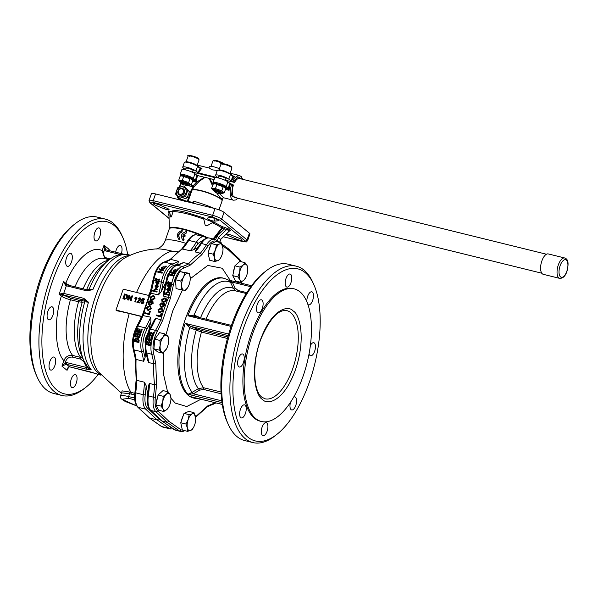 <?xml version="1.0" encoding="UTF-8"?>
<svg xmlns="http://www.w3.org/2000/svg" width="598" height="598" viewBox="0 0 598 598"><rect width="100%" height="100%" fill="white"/><g stroke="black" fill="none" stroke-linecap="round" stroke-linejoin="round"><path stroke-width="0.9" d="M153.006 279.954L154.531 274.176C156.87 267.538 160.032 263.524 164.002 262.126A1.45 1.271 75.9 0 1 164.555 262.133A18.164 8.051 103.9 0 0 155.36 274.205A18.164 8.051 103.9 0 0 153.768 280.26L153.006 279.954L150.091 292.953L142.317 315.281L136.912 326.194A1.45 0.688 29.2 0 1 137.832 326.03A18.164 8.051 103.9 0 0 135.44 331.419A18.164 8.051 103.9 0 0 134.004 349.86A1.45 1.039 163.5 0 1 133.264 349.239C131.934 344.059 132.382 338.102 134.61 331.382L136.912 326.194M142.421 315.46L150.733 317.179L150.905 321.552A89.005 39.431 103.9 0 0 148.715 330.948M144.836 334.043C142.698 340.815 142.257 346.466 143.513 351.011A1.45 1.039 163.5 0 1 141.591 351.729A18.164 8.051 -76.1 0 1 143.027 333.288A18.164 8.051 -76.1 0 1 145.419 327.898A1.45 0.688 29.2 0 1 147.033 329.087L144.836 334.043M177.636 252.064L171.903 251.115A33.054 6.13 -160.8 0 0 156.399 248.903C145.86 249.605 135.866 252.326 126.425 257.065L126.425 257.065A63.126 27.964 103.9 0 0 98.498 297.52A63.126 27.964 103.9 0 0 98.169 371.657L121.461 393.155M219.735 242.429L220.811 239.327L229.101 231.262L226.934 229.251L228.264 228.847L224.265 227.247L224.332 229.034L222.157 228.496L222.359 228.032L221.559 227.711A30.169 5.591 -160.8 0 0 212.26 222.725L206.788 225.894A28.398 5.262 -160.8 0 0 205.166 225.214L203.813 219.197A30.169 5.591 -160.8 0 0 186.322 213.665A30.169 5.591 -160.8 0 0 173.076 211.617L172.874 210.219C176.014 210.272 180.432 210.982 186.128 212.365L203.313 217.724A8.716 1.615 -160.8 0 0 214.151 222.269L222.658 226.851L213 239.036M225.409 180.207L234.588 182.465L230.664 180.701L228.795 179.168A7.266 1.346 -160.8 0 0 219.772 175.393A7.266 1.346 -160.8 0 0 215.609 175.214A7.266 1.346 -160.8 0 0 216.147 176.044L217.657 177.651L198.686 172.972L195.905 171.058A7.266 1.346 -160.8 0 0 188.422 167.702A7.266 1.346 -160.8 0 0 182.719 167.104A7.266 1.346 -160.8 0 0 183.257 167.933L185.126 169.473L183.511 169.227A12.715 5.636 -76.1 0 1 183.892 168.457M235.149 197.594A9.807 4.343 -76.1 0 1 234.782 197.542A9.807 4.343 -76.1 0 1 233.96 197.123A9.807 4.343 -76.1 0 1 233.489 185.029L230.507 183.676A12.715 5.636 103.9 0 0 229.071 190.276L228.391 188.422L227.591 188.931L229.071 190.276L225.461 189.387M252.446 334.379A68.299 30.259 103.9 0 0 261.461 421.493A68.299 30.259 103.9 0 0 303.171 375.97A68.299 30.259 103.9 0 0 294.164 288.864A68.299 30.259 103.9 0 0 252.446 334.379M294.164 288.864L292.9 288.55A68.299 30.259 103.9 0 0 251.182 334.073A68.299 30.259 103.9 0 0 260.19 421.179L261.461 421.493M310.355 345.554A6.72 2.975 -76.1 0 1 313.763 342.706A6.72 2.975 -76.1 0 1 314.653 351.28A6.72 2.975 -76.1 0 1 310.549 355.758A6.72 2.975 -76.1 0 1 309.061 353.762M306.916 301.96A6.72 2.975 -76.1 0 1 307.671 296.294A6.72 2.975 -76.1 0 1 311.775 291.817A6.72 2.975 -76.1 0 1 312.664 300.39A6.72 2.975 -76.1 0 1 308.561 304.868A6.72 2.975 -76.1 0 1 307.873 304.472M285.986 278.519A6.72 2.975 -76.1 0 1 290.09 274.041A6.72 2.975 -76.1 0 1 290.979 282.615A6.72 2.975 -76.1 0 1 286.876 287.092A6.72 2.975 -76.1 0 1 285.986 278.519M257.312 304.262A6.72 2.975 -76.1 0 1 261.416 299.785A6.72 2.975 -76.1 0 1 262.305 308.359A6.72 2.975 -76.1 0 1 258.194 312.836A6.72 2.975 -76.1 0 1 257.312 304.262M238.438 358.449A6.72 2.975 -76.1 0 1 242.549 353.971A6.72 2.975 -76.1 0 1 243.431 362.545A6.72 2.975 -76.1 0 1 239.327 367.023A6.72 2.975 -76.1 0 1 238.438 358.449M240.433 409.338A6.72 2.975 -76.1 0 1 244.537 404.861A6.72 2.975 -76.1 0 1 245.419 413.435A6.72 2.975 -76.1 0 1 241.315 417.912A6.72 2.975 -76.1 0 1 240.433 409.338M262.111 427.122A6.72 2.975 -76.1 0 1 266.222 422.644A6.72 2.975 -76.1 0 1 267.104 431.21A6.72 2.975 -76.1 0 1 263 435.688A6.72 2.975 -76.1 0 1 262.111 427.122M293.7 397.102A6.72 2.975 -76.1 0 1 294.896 396.893A6.72 2.975 -76.1 0 1 295.778 405.466A6.72 2.975 -76.1 0 1 291.675 409.944A6.72 2.975 -76.1 0 1 290.493 402.319M243.625 327.876A88.646 39.274 103.9 0 0 236.913 418.809A88.646 39.274 103.9 0 0 276.934 434.335A88.646 39.274 103.9 0 0 309.465 381.853A88.646 39.274 103.9 0 0 313.838 284.685A88.646 39.274 103.9 0 0 243.625 327.876M313.838 284.685L312.859 282.495A90.821 40.238 103.9 0 0 296.391 266.215A90.821 40.238 103.9 0 0 240.919 326.74A90.821 40.238 103.9 0 0 252.902 442.58A90.821 40.238 103.9 0 0 275.05 435.822L276.934 434.335M296.391 266.215L288.169 264.189A90.821 40.238 103.9 0 0 266.028 270.946A90.821 40.238 103.9 0 0 232.697 324.714A90.821 40.238 103.9 0 0 228.219 424.274A90.821 40.238 103.9 0 0 244.679 440.554L252.902 442.58M228.219 424.274L227.233 422.076A88.646 39.274 -76.1 0 1 231.613 324.908A88.646 39.274 -76.1 0 1 264.137 272.434L266.028 270.946M208.859 256.647A7.991 3.543 -76.1 0 1 208.545 255.226M208.754 250.846A7.991 3.543 -76.1 0 1 210.414 246.077M175.894 285.358A7.991 3.543 -76.1 0 1 175.76 281.837M176.597 277.928A7.991 3.543 -76.1 0 1 176.657 277.756A7.991 3.543 -76.1 0 1 178.428 274.258M154.149 346.003A7.991 3.543 -76.1 0 1 154.62 341.279M156.422 402.447A7.991 3.543 -76.1 0 1 157.566 397.296M181.575 426.471A7.991 3.543 -76.1 0 1 181.261 425.058M181.471 420.678A7.991 3.543 -76.1 0 1 183.13 415.909M233.272 273.256A7.991 3.543 -76.1 0 1 234.409 268.106M220.849 257.499L219.653 259.487L217.896 260.661A8.716 3.865 -76.1 0 1 215.9 260.422A8.716 3.865 -76.1 0 1 214.66 258.007A8.716 3.865 -76.1 0 1 215.482 249.672A8.716 3.865 -76.1 0 1 219.541 243.991A8.716 3.865 -76.1 0 1 222.777 246.645A8.716 3.865 -76.1 0 1 223.009 248.738A8.716 3.865 -76.1 0 1 221.963 254.98A8.716 3.865 -76.1 0 1 220.849 257.499A8.716 3.865 -76.1 0 1 217.896 260.661L214.787 261.505L214.66 258.007L213.18 254.18L215.482 249.672L216.431 244.836L219.541 243.991L221.297 242.818L223.009 248.738M190.231 277.906A8.716 3.865 -76.1 0 1 190.239 278.167A8.716 3.865 -76.1 0 1 189.185 284.401A8.716 3.865 -76.1 0 1 188.348 286.412A8.716 3.865 -76.1 0 1 188.078 286.92A8.716 3.865 -76.1 0 1 184.064 290.254A8.716 3.865 -76.1 0 1 181.665 285.597A8.716 3.865 -76.1 0 1 183.549 277.091A8.716 3.865 -76.1 0 1 187.832 273.249A8.716 3.865 -76.1 0 1 190.231 277.906L189.379 273.353L184.924 272.808L183.549 277.091L180.82 281.038L181.665 285.597L181.157 289.813L185.612 290.359L188.348 286.412M168.599 341.936A8.716 3.865 -76.1 0 1 167.619 346.332A8.716 3.865 -76.1 0 1 166.513 348.851A8.716 3.865 -76.1 0 1 165.781 350.024A8.716 3.865 -76.1 0 1 161.565 351.774A8.716 3.865 -76.1 0 1 160.167 345.427A8.716 3.865 -76.1 0 1 162.985 337.332A8.716 3.865 -76.1 0 1 167.201 335.59A8.716 3.865 -76.1 0 1 168.673 340.09A8.716 3.865 -76.1 0 1 168.599 341.936M168.748 407.051L166.954 409.436A8.716 3.865 -76.1 0 1 163.837 409.929A8.716 3.865 -76.1 0 1 163.097 408.965A8.716 3.865 -76.1 0 1 162.798 401.37A8.716 3.865 -76.1 0 1 166.356 394.239A8.716 3.865 -76.1 0 1 170.213 394.71A8.716 3.865 -76.1 0 1 170.946 398.253A8.716 3.865 -76.1 0 1 170.512 402.305A8.716 3.865 -76.1 0 1 168.786 407.006A8.716 3.865 -76.1 0 1 166.954 409.436L163.8 411.491L163.097 408.965L161.034 406.109L162.798 401.37L163.209 396.295L166.356 394.239L168.15 391.854L170.213 394.71L170.946 398.253M193.565 427.323L192.369 429.319L190.62 430.493A8.716 3.865 -76.1 0 1 188.617 430.246A8.716 3.865 -76.1 0 1 187.376 427.839A8.716 3.865 -76.1 0 1 188.198 419.504A8.716 3.865 -76.1 0 1 192.257 413.823A8.716 3.865 -76.1 0 1 195.494 416.477A8.716 3.865 -76.1 0 1 195.725 418.57A8.716 3.865 -76.1 0 1 194.679 424.812A8.716 3.865 -76.1 0 1 193.565 427.323A8.716 3.865 -76.1 0 1 190.62 430.493L187.503 431.33L187.376 427.839L185.896 424.004L188.198 419.504L189.147 414.661L192.257 413.823L194.014 412.65L195.725 418.57M145.284 343.611A5.816 2.579 -76.1 0 1 145.777 337.855A5.816 2.579 -76.1 0 1 146.914 335.53M166.707 278.735A5.816 2.579 -76.1 0 1 167.343 275.925A5.816 2.579 -76.1 0 1 169.077 272.852M173.076 211.617L171.357 216.88A28.398 5.262 -160.8 0 0 170.707 216.999L169.675 212.223L168.539 211.019A8.716 1.615 -160.8 0 0 173.091 211.535M167.006 208.239A3.999 0.74 19.2 0 1 169.07 209.681A3.999 0.74 19.2 0 1 166.782 209.577A3.999 0.74 19.2 0 1 164.196 208.747L156.713 205.764A4.724 0.875 19.2 0 1 153.499 203.746A4.724 0.875 19.2 0 1 159.935 205.129L167.006 208.239M235.739 238.804L228.668 235.694A3.999 0.74 19.2 0 1 226.597 234.252A3.999 0.74 19.2 0 1 231.471 235.186L238.961 238.168A4.724 0.875 19.2 0 1 242.175 240.187A4.724 0.875 19.2 0 1 239.462 240.075A4.724 0.875 19.2 0 1 235.739 238.804L236.33 237.122M217.874 220.834L214.286 221.096A3.999 0.74 19.2 0 1 212.395 220.826A3.999 0.74 19.2 0 1 207.14 218.3A3.999 0.74 19.2 0 1 207.297 218.173L209.569 217.388A4.724 0.875 19.2 0 1 214.637 218.427A4.724 0.875 19.2 0 1 218.322 220.632A4.724 0.875 19.2 0 1 217.874 220.834L218.091 220.199M212.26 222.725L214.151 222.269A8.716 1.615 -160.8 0 0 214.189 222.277M69.495 366.761L67.514 368.532L67.058 370.326L61.93 366.126L65.219 362.612L65.877 364.414A3.633 3.184 129.3 0 1 66.528 364.332L69.495 366.761A3.633 3.184 -50.7 0 0 68.845 366.843L69.174 366.791M86.62 290.785L87.54 289.94L92.847 289.701A61.758 27.359 103.9 0 1 128.249 254.688C121.648 253.231 115.145 255.032 108.731 260.085L104.231 263.628A54.44 24.122 103.9 0 0 86.605 289.694L89.184 289.208L92.847 289.701L86.62 290.785L87.435 289.925M66.333 285.881L67.126 284.887L66.086 284.558L65.668 285.665A3.633 0.673 -160.8 0 0 66.333 285.881L63.754 293.297A3.633 0.673 19.2 0 1 63.089 293.08L59.12 294.336L63.582 281.523L65.361 284.14M63.089 293.08L62.566 294.694L63.694 295.053L63.754 293.297M83.81 298.342L88.489 302.214L84.796 301.803L82.225 302.274A54.44 24.122 103.9 0 0 81.567 355.533L83.907 360.758A59.636 26.417 103.9 0 1 84.796 301.803L83.81 298.342L63.732 293.394M83.967 298.387L84.012 300.061L88.489 302.214A61.758 27.359 103.9 0 0 91.12 369.571L86.583 369.25L86.546 367.493L91.12 369.571L88.085 367.665L83.907 360.758M66.528 364.332L66.333 362.508L65.219 362.612L65.66 361.334L63.859 360.587C54.926 351.445 53.708 320.162 61.34 296.152C63.373 297.483 66.4 298.686 70.437 299.762A52.318 23.18 103.9 0 0 72.612 355.429C68.613 354.883 65.69 356.602 63.859 360.587L61.93 366.126L65.877 364.414M115.646 252.199A6.72 2.975 -76.1 0 1 120.34 245.449A6.72 2.975 -76.1 0 1 120.908 245.733A6.72 2.975 -76.1 0 1 121.364 253.612M75.939 374.871A6.72 2.975 -76.1 0 1 76.469 382.496A6.72 2.975 -76.1 0 1 72.156 387.631A6.72 2.975 -76.1 0 1 71.596 387.347A6.72 2.975 -76.1 0 1 71.057 379.723A6.72 2.975 -76.1 0 1 75.37 374.58A6.72 2.975 -76.1 0 1 75.939 374.871M54.53 357.32A6.72 2.975 -76.1 0 1 55.068 364.944A6.72 2.975 -76.1 0 1 50.748 370.087A6.72 2.975 -76.1 0 1 50.187 369.796A6.72 2.975 -76.1 0 1 49.649 362.171A6.72 2.975 -76.1 0 1 53.97 357.036A6.72 2.975 -76.1 0 1 54.53 357.32M52.564 307.088A6.72 2.975 -76.1 0 1 53.102 314.712A6.72 2.975 -76.1 0 1 48.789 319.848A6.72 2.975 -76.1 0 1 48.221 319.564A6.72 2.975 -76.1 0 1 47.691 311.939A6.72 2.975 -76.1 0 1 52.004 306.796A6.72 2.975 -76.1 0 1 52.564 307.088M71.192 253.597A6.72 2.975 -76.1 0 1 71.73 261.221A6.72 2.975 -76.1 0 1 67.417 266.364A6.72 2.975 -76.1 0 1 66.849 266.073A6.72 2.975 -76.1 0 1 66.318 258.448A6.72 2.975 -76.1 0 1 70.631 253.313A6.72 2.975 -76.1 0 1 71.192 253.597M99.5 228.182A6.72 2.975 -76.1 0 1 100.038 235.806A6.72 2.975 -76.1 0 1 95.717 240.949A6.72 2.975 -76.1 0 1 95.157 240.658A6.72 2.975 -76.1 0 1 94.619 233.033A6.72 2.975 -76.1 0 1 98.939 227.898A6.72 2.975 -76.1 0 1 99.5 228.182M127.688 254.554A88.646 39.274 103.9 0 0 122.837 237.585A88.646 39.274 103.9 0 0 114.196 225.506A88.646 39.274 103.9 0 0 52.631 280.776A88.646 39.274 103.9 0 0 56.9 390.031A88.646 39.274 103.9 0 0 85.94 387.235A88.646 39.274 103.9 0 0 98.117 374.468M122.837 237.585L121.857 235.395A90.821 40.238 103.9 0 0 113 223.009A90.821 40.238 103.9 0 0 105.398 219.115A90.821 40.238 103.9 0 0 47.055 288.55A90.821 40.238 103.9 0 0 54.298 391.585A90.821 40.238 103.9 0 0 61.9 395.48A90.821 40.238 103.9 0 0 84.049 388.722L85.94 387.235M105.398 219.115L97.175 217.089A90.821 40.238 103.9 0 0 75.027 223.846A90.821 40.238 103.9 0 0 36.358 295.636A90.821 40.238 103.9 0 0 37.218 377.174A90.821 40.238 103.9 0 0 46.076 389.56A90.821 40.238 103.9 0 0 53.685 393.454L61.9 395.48M37.218 377.174L36.239 374.976A88.646 39.274 -76.1 0 1 35.402 295.397A88.646 39.274 -76.1 0 1 73.135 225.334L75.027 223.846M190.62 184.984L193.274 185.634L193.812 187.181L191.951 190.328L188.078 201.451M214.069 179.624L209.106 178.391A12.969 2.407 -160.8 0 0 205.077 177.397C200.061 180.521 196.308 183.788 193.812 187.181L193.109 186.868L191.367 189.76L192.078 190.067A15.959 2.96 -160.8 0 1 204.95 191.666A15.959 2.96 -160.8 0 1 220.954 198.895A15.959 2.96 -160.8 0 1 222.157 200.607L222.441 198.446L220.998 198.603L216.483 192.72M209.606 178.525L213.052 184.274M219.429 193.528L223.592 197.774L233.452 200.203A12.715 5.636 -76.1 0 1 232.39 199.657A12.715 5.636 -76.1 0 1 231.777 183.99M218.831 178.092A7.266 1.346 -160.8 0 0 214.667 177.912L213.023 182.637A7.266 1.346 19.2 0 1 217.186 182.809A7.266 1.346 19.2 0 1 226.208 186.583L227.853 181.859A7.266 1.346 -160.8 0 0 218.831 178.092M218.935 176.702A3.999 0.74 19.2 0 1 218.696 176.29A3.999 0.74 19.2 0 1 220.983 176.388A3.999 0.74 19.2 0 1 226.246 178.922A3.999 0.74 19.2 0 1 225.797 179.094M186.045 168.591A3.999 0.74 19.2 0 1 185.806 168.18A3.999 0.74 19.2 0 1 188.093 168.277A3.999 0.74 19.2 0 1 193.356 170.811A3.999 0.74 19.2 0 1 192.907 170.983M219.399 168.741A7.266 1.346 -160.8 0 0 213.591 166.752A7.266 1.346 -160.8 0 0 209.427 166.58L208.941 167.986M217.261 170.46L212.507 169.884L209.614 168.419M183.788 185.926L189.424 191.652L187.256 197.878L181.112 199.747L175.476 194.021L177.643 187.794L183.788 185.926L187.765 190.291L185.597 196.518L179.452 198.386M179.826 181.725L178.72 180.275L180.17 176.118L182.136 175.633A5.307 0.979 19.2 0 1 184.797 175.969A5.307 0.979 19.2 0 1 191.607 178.929L192.833 180.566L191.382 184.722L189.417 185.201A5.307 0.979 19.2 0 1 187.779 185.088M181.463 175.745L192.04 179.407M224.9 187.488L224.489 187.039A5.307 0.979 -160.8 0 0 217.679 184.079A5.307 0.979 -160.8 0 0 215.018 183.743L224.9 187.488L225.693 188.721L224.25 192.877L222.306 193.311A5.307 0.979 19.2 0 1 220.662 193.199M185.933 193.049A5.307 4.649 129.3 0 1 179.602 196.832A5.307 4.649 129.3 0 1 176.702 190.769A5.307 4.649 129.3 0 1 183.033 186.987A5.307 4.649 129.3 0 1 185.933 193.049M181.314 182.831A5.307 0.979 19.2 0 1 180.177 182.113A5.307 0.979 19.2 0 1 179.953 181.904A5.307 0.979 19.2 0 1 183.138 181.717A5.307 0.979 19.2 0 1 189.409 184.386A5.307 0.979 19.2 0 1 189.417 185.201M178.72 180.275L182.315 180.394L188.647 182.614L189.947 184.221L191.382 184.722M214.196 190.941A5.307 0.979 19.2 0 1 212.836 190.014A5.307 0.979 19.2 0 1 215.706 189.745A5.307 0.979 19.2 0 1 221.215 191.809A5.307 0.979 19.2 0 1 222.306 193.311M212.836 190.014L211.632 188.34L215.452 188.564L221.753 190.829L224.25 192.877M178.922 194.642A3.633 3.184 -50.7 0 0 179.011 194.716A3.633 3.184 -50.7 0 0 180.148 195.277A3.633 3.184 -50.7 0 0 184.184 193.333A3.633 3.184 -50.7 0 0 183.623 189.103A3.633 3.184 -50.7 0 0 183.526 189.028M182.308 188.385A3.633 3.184 129.3 0 1 183.437 188.946A3.633 3.184 129.3 0 1 184.005 193.184A3.633 3.184 129.3 0 1 179.961 195.127A3.633 3.184 129.3 0 1 178.832 194.567A3.633 3.184 129.3 0 1 178.264 190.328A3.633 3.184 129.3 0 1 182.308 188.385M181.844 188.804A2.968 2.601 129.3 0 1 179.931 194.305A2.968 2.601 129.3 0 1 181.844 188.804M181.635 183.474L181.224 182.659A3.633 0.673 19.2 0 1 181.201 182.517L181.358 182.054A3.633 0.673 19.2 0 1 184.214 182.353A3.633 0.673 19.2 0 1 187.951 184.027A3.633 0.673 19.2 0 1 188.221 184.446L188.064 184.902A3.633 0.673 19.2 0 1 187.959 184.999L187.129 185.387A2.968 0.546 19.2 0 1 185.515 185.231A2.968 0.546 19.2 0 1 181.635 183.474A2.968 0.546 19.2 0 1 183.317 183.429A2.968 0.546 19.2 0 1 186.247 184.505A2.968 0.546 19.2 0 1 187.129 185.387M181.201 182.517A3.633 0.673 19.2 0 1 183.28 182.607A3.633 0.673 19.2 0 1 187.794 184.49A3.633 0.673 19.2 0 1 188.064 184.902M214.518 191.577L214.106 190.769A3.633 0.673 19.2 0 1 214.084 190.627L214.248 190.164A3.633 0.673 19.2 0 1 217.096 190.463A3.633 0.673 19.2 0 1 220.841 192.137A3.633 0.673 19.2 0 1 221.111 192.556L220.946 193.012A3.633 0.673 19.2 0 1 220.849 193.109L220.019 193.498A2.968 0.546 19.2 0 1 218.405 193.341A2.968 0.546 19.2 0 1 214.518 191.577A2.968 0.546 19.2 0 1 216.199 191.539A2.968 0.546 19.2 0 1 219.13 192.616A2.968 0.546 19.2 0 1 220.019 193.498M214.084 190.627A3.633 0.673 19.2 0 1 216.17 190.71A3.633 0.673 19.2 0 1 220.684 192.601A3.633 0.673 19.2 0 1 220.946 193.012M221.753 190.829L223.204 186.681M214.293 183.863L213.082 184.184L211.632 188.34M216.895 184.408L215.452 188.564M183.765 176.238L182.315 180.394M190.097 178.466L188.647 182.614M189.424 191.652L187.765 190.291M187.256 197.878L185.597 196.518M213.957 184.296C209.053 181.433 224.482 185.238 225.341 187.099L227.464 188.841L228.391 188.422M197.781 172.59L200.278 168.576L199.881 167.746L200.278 168.576L200.689 168.576L200.412 168.075L200.689 168.576L202.004 168.27L200.412 168.075M200.278 168.576L197.549 166.334A0.725 0.635 -50.7 0 0 197.377 165.616L200.562 168.135M233.302 176.186L233.579 176.687L234.894 176.38L233.302 176.186L233.579 176.687L233.168 176.687L232.772 175.857L233.168 176.687L230.664 180.701M228.795 179.168L230.439 174.444A0.725 0.635 -50.7 0 0 230.267 173.726L233.437 176.246M192.698 180.327L194.701 180.82L195.501 180.312L196.72 175.192L197.624 175.565A12.715 5.636 103.9 0 0 196.181 182.166L195.501 180.312M194.582 180.731L195.449 180.215L193.326 178.473L194.963 173.749A7.266 1.346 -160.8 0 0 187.48 170.4A7.266 1.346 -160.8 0 0 181.777 169.802L180.14 174.526A7.266 1.346 19.2 0 1 185.836 175.124A7.266 1.346 19.2 0 1 193.326 178.473A0.725 0.635 -50.7 0 1 192.459 178.989L196.181 182.166L192.586 181.276M227.853 181.859L230.507 183.676M212.537 185.739L209.106 178.391M205.077 177.397L197.624 175.565M187.114 185.387L193.109 186.868A1.45 0.643 -76.1 0 0 193.274 185.634C195.785 182.682 199.568 179.901 204.613 177.292M187.286 201.309L188.049 201.444M196.72 175.192L194.963 173.749M192.526 172.097L215.063 177.651M234.588 182.465A9.807 4.343 -76.1 0 1 239.477 178.496A9.807 4.343 -76.1 0 1 239.828 178.615M214.241 208.41A32.696 6.062 -160.8 0 0 193.797 201.257L193.348 201.302M192.848 202.505L192.504 202.423A25.43 4.709 -160.8 0 0 183.272 200.771M106.28 249.889A3.633 3.184 129.3 0 1 105.973 249.672A3.633 3.184 129.3 0 1 105.861 249.575L104.358 250.218L103.91 251.496L102.109 250.741L104.859 258.642M108.731 260.085A59.636 26.417 103.9 0 0 89.184 289.208L88.302 289.978M69.495 285.47L65.802 283.34L65.885 284.476M63.074 295.113L61.34 296.152L59.12 294.336L62.566 294.694L70.31 298.148L78.443 300.151L78.57 301.766L82.225 302.274L81.38 300.51L83.914 300.039L63.694 295.053M82.883 358.464L80.745 357.432A52.318 23.18 -76.1 0 1 78.57 301.766L70.437 299.762L70.31 298.148M66.333 362.508L86.546 367.493L83.772 361.633L84.176 361.341M87.323 366.462L86.65 367.561L86.74 369.287M105.973 249.672L106.324 249.919L105.226 250.816L104.358 250.218L104.037 245.202L109.165 249.403L108.642 250.472M124.003 298.35L125.206 294.881L126.619 295.195M126.866 295.397L126.141 295.113M89.947 371.821L95.59 373.511M94.94 373.242L98.677 374.617A61.758 27.359 103.9 0 1 96.129 373.675L95.366 373.436M108.784 250.51L109.165 249.403L108.38 250.413M105.861 249.575L104.037 245.202L102.109 250.741C92.197 244.433 74.563 260.257 65.802 283.34L63.582 281.523L65.668 285.665M123.539 254.165L106.25 249.882L123.592 254.165M87.54 289.94L88.212 290M68.845 366.843L67.058 370.326L68.008 367.606M169.025 215.527A7.602 6.668 129.3 0 1 168.898 215.415A3.244 0.598 19.2 0 1 168.83 215.362A3.244 0.598 19.2 0 1 168.651 215.071A3.244 0.598 19.2 0 1 169.01 214.906M214.996 208.597A7.266 1.346 19.2 0 1 224.018 212.365L249.388 233.16L247.034 239.903L221.671 219.107A7.266 1.346 -160.8 0 0 212.649 215.34L214.996 208.597L185.903 201.421L185.036 201.937L184.64 201.107L185.395 201.728M126.641 295.218L126.798 297.042L125.827 298.439L124.631 298.499L123.681 298.267L125.206 294.881M124.937 294.665L125.872 294.896M249.388 233.16A7.266 1.346 19.2 0 1 249.919 233.99L247.572 240.732A7.266 1.346 -160.8 0 0 247.034 239.903A1.45 1.278 129.3 0 1 245.3 240.942L219.937 220.146L212.724 217.126A1.45 0.643 -76.1 0 1 212.649 215.34L153.2 200.674A7.266 1.346 -160.8 0 0 149.037 200.502L151.384 193.759A7.266 1.346 19.2 0 1 155.547 193.931L184.64 201.107M141.771 302.902L140.642 301.713L141.606 303.38L142.967 303.096L143.707 302.072L142.862 300.203L141.928 300.293L142.608 299.082L144.372 299.516L144.559 298.963L142.361 298.424L141.091 300.742L142.541 300.674L143.109 301.983L141.464 302.76M143.498 300.57L142.862 300.203M140.179 298.492L139.715 298.2L140.261 299.224L136.703 302.087L139.633 302.805L139.827 302.252L137.652 301.713L140.814 299.374L139.895 297.729L137.981 298.738L140.059 298.365M140.62 298.125L139.895 297.729M134.797 298.365L136.127 297.931L134.842 301.624L135.38 301.758L137.032 297.019L134.991 297.804L134.797 298.365L136.396 298.155M130.648 299.493L129.609 295.21L129.011 295.061L127.367 299.785L127.927 299.919L129.22 296.212L130.259 300.495L130.857 300.644L132.502 295.92L131.941 295.786L130.648 299.493M126.836 294.597L124.548 293.962L122.904 298.679L124.504 299.075L127.396 297.199L127.367 295.098L126.836 294.597L127.636 295.322L127.666 297.423L124.773 299.299L122.904 298.679M168.673 214.727A3.633 0.673 19.2 0 1 168.472 214.376A3.633 0.673 19.2 0 1 168.995 214.219M203.813 219.197L203.313 217.724M157.274 204.15L156.713 205.764M163.77 267.029L164.517 268.031L162.791 268.465L162.058 267.426L163.77 267.029M164.704 268.427L164.629 267.612L164.622 268.509M162.088 268.128L162.058 267.426M136.075 338.7L134.871 339.836L135.731 338.745L136.217 340.083A18.889 8.372 103.9 0 0 136.082 341.181L135.096 340.718A18.164 8.051 -76.1 0 1 135.215 339.739M136.105 340.965L135.096 340.718M138.048 338.969L136.748 340.135L137.712 339.006L138.288 340.411A18.889 8.372 103.9 0 0 138.131 341.682L136.957 341.174A18.164 8.051 -76.1 0 1 137.092 340.045M138.153 341.473L136.957 341.174M179.841 238.251L179.079 239.447C176.036 235.5 177.09 232.458 182.248 230.342L182.024 231.987C178.75 233.489 178.025 235.575 179.841 238.251L179.079 239.447L178.608 239.125M182.248 230.342L181.755 231.762C178.481 233.265 177.756 235.35 179.572 238.034L179.527 237.997M184.079 239.372L183.317 240.568L183.81 239.148L182.659 235.963A25.43 4.709 -160.8 0 1 184.722 236.531L184.991 236.756A24.705 4.575 -160.8 0 0 182.928 236.188L183.758 239.11M184.722 236.531L185.081 235.5A25.43 4.709 19.2 0 0 183.018 234.932L186.262 233.1L183.287 235.156M182.801 240.202L183.317 240.568C179.931 236.337 180.992 233.302 186.486 231.463L185.993 232.876M141.233 301.803L142.04 303.126M142.81 300.899L141.091 300.742M144.559 298.963L144.641 299.74L142.877 299.306L142.384 300.174M143.131 300.42L143.976 302.289L143.243 303.313L141.883 303.605M139.633 302.805L139.827 302.252M136.703 302.087L139.902 303.029M139.984 298.424L138.788 299.157L137.981 298.738M140.164 297.946L141.091 299.598L137.921 301.938M137.032 297.019L135.38 301.758M134.842 301.624L135.649 301.983M127.927 299.919L127.367 299.785M129.609 295.21L130.775 299.127M132.502 295.92L131.126 300.861L130.259 300.495M129.362 296.802L128.196 300.144M127.105 294.821L127.636 295.322L127.105 294.821M134.677 394.957L129.714 393.716L121.7 392.841M121.663 392.864L122.059 390.853L129.766 392.049A76.148 66.789 -50.7 0 0 131.007 392.37L134.827 393.312M149.029 295.517L123.24 289.163L115.967 310.063L116.812 310.758A76.925 14.255 -160.8 0 1 129.235 313.509A77.747 34.445 103.9 0 0 131.007 392.37A1.45 0.643 103.9 0 1 130.977 394.037M228.264 228.847L230.424 230.619L229.535 230.985M226.934 229.251L224.332 229.034L216.857 236.315L218.532 237.436L226.934 229.251M213.725 239.589L222.157 228.496L221.424 227.935M222.359 228.032L222.658 226.851L224.265 227.247M163.232 269.018L162.178 267.949M157.498 281.695L158.223 281.979L158.545 283.131L157.894 283.729L157.498 281.695L158.56 281.964L158.874 283.131L157.894 283.729M156.041 287.317L155.338 286.068L155.816 285.388L156.796 285.328A73.382 32.509 103.9 0 1 156.362 287.354L156.041 287.317A72.657 32.187 103.9 0 0 156.474 285.306L155.816 285.388M134.744 340.853A18.889 8.372 -76.1 0 1 134.871 339.836M136.606 341.309A18.889 8.372 -76.1 0 1 136.748 340.135M179.348 239.671L178.653 239.155M183.586 240.792L182.846 240.239M186.262 233.1L186.486 231.463M184.991 236.756L185.081 235.5M140.523 319.205A77.747 34.445 -76.1 0 1 141.248 316.477L129.235 313.509M141.248 316.477L142.16 316.678M115.967 310.063L141.801 316.432M177.942 251.81L171.903 251.115A77.747 34.445 103.9 0 0 136.583 292.452M129.766 392.049L128.712 396.594A1.45 0.643 103.9 0 0 128.787 398.38L121.917 399.255L136.673 405.863M220.094 238.976L218.532 237.436L217.321 240.912M158.948 279.55L159.472 279.042M159.24 280.238L156.646 279.729A18.164 8.051 103.9 0 0 156.556 280.185L156.459 280.051A73.382 32.509 103.9 0 0 156.534 279.595L155.742 279.401L155.525 278.705M156.13 280.081A18.164 8.051 -76.1 0 1 156.228 279.625L155.435 279.43L155.241 278.735L156.646 278.982A73.382 32.509 103.9 0 0 156.736 278.451M161.58 268.681L161.983 267.56M164.368 267.261L165.16 267.71M158.022 272.195A17.439 7.729 -76.1 0 1 158.171 271.858L162.693 270.617L159.038 269.332A18.164 8.051 -76.1 0 1 159.315 268.838L163.538 270.289M159.315 268.838L163.747 269.93A18.164 8.051 103.9 0 0 163.448 270.46L158.881 271.791L162.245 272.905M159.472 281.897L158.724 281.942L158.941 283.385L157.775 284.386L157.072 281.591L157.035 283.288L157.977 284.416M154.149 296.84L153.29 296.436L150.883 297.542L150.965 298.918M150.195 306.789L149.56 306.542L147.228 307.723L147.624 309.413M137.533 328.392A18.889 8.372 103.9 0 0 136.187 331.838L140.612 332.929A18.889 8.372 -76.1 0 1 142.003 329.378L141.479 329.251A18.889 8.372 103.9 0 0 140.313 332.144L138.811 331.778A18.889 8.372 -76.1 0 1 139.857 329.154L139.334 329.027A18.889 8.372 103.9 0 0 138.288 331.643L136.935 331.314A18.889 8.372 -76.1 0 1 138.056 328.519L137.533 328.392M135.851 332.869A18.889 8.372 103.9 0 0 134.886 336.569L139.312 337.661A18.889 8.372 -76.1 0 1 140.313 333.848L139.79 333.721A18.889 8.372 103.9 0 0 138.945 336.846L137.435 336.48A18.889 8.372 -76.1 0 1 138.19 333.647L137.667 333.52A18.889 8.372 103.9 0 0 136.912 336.345L135.559 336.016A18.889 8.372 -76.1 0 1 136.374 332.996L135.851 332.869M138.175 338.289L136.598 339.014L135.783 338.057L134.378 339.485A18.889 8.372 103.9 0 0 134.161 341.391L138.587 342.482A18.889 8.372 -76.1 0 1 138.803 340.546L137.54 338.274L138.175 338.289L139.147 340.464A18.164 8.051 103.9 0 0 138.938 342.325L138.587 342.482M136.12 338.034L135.499 338.034L136.935 338.961M175.506 269.952L176.246 270.954L174.526 271.395L173.794 270.348L175.506 269.952M176.44 271.35L176.358 270.535L176.358 271.432M173.824 271.058L173.794 270.348M167.769 290.546L167.074 289.297L167.552 288.617L168.539 288.565A73.382 32.509 103.9 0 1 168.09 290.591L167.769 290.546A72.657 32.187 103.9 0 0 168.21 288.542L167.552 288.617M169.249 284.925L169.974 285.216L170.288 286.367L169.638 286.965L169.249 284.925L170.303 285.201L170.617 286.367L169.638 286.965M156.646 280.873L159.262 281.284A18.164 8.051 103.9 0 0 159.203 281.598L161.363 282.129A18.164 8.051 -76.1 0 1 162.955 276.082A18.164 8.051 -76.1 0 1 172.142 264.002A1.45 1.271 75.9 0 1 173.211 265.721C170.056 266.648 167.238 270.348 164.756 276.837L163.291 282.398L161.363 282.129A72.657 32.187 -76.1 0 1 158.507 294.866L150.203 293.11M156.362 279.012A18.164 8.051 -76.1 0 1 156.504 278.399L156.93 278.504A18.164 8.051 103.9 0 0 156.781 279.117L158.664 279.58L159.733 279.102L159.666 279.58L158.492 280.185L156.646 279.729M158.664 279.58L159.449 279.311M161.438 268.196L161.609 267.313L164.054 266.633L165.168 267.403L164.958 268.143L162.499 268.928L161.423 268.151M158.881 271.791L162.357 272.651A18.164 8.051 103.9 0 0 162.11 273.204L157.685 272.112A18.164 8.051 -76.1 0 1 157.947 271.514L158.171 271.858M157.947 271.514L162.514 270.184M165.863 265.99L166.476 266.147A18.164 8.051 103.9 0 0 166.132 266.521L165.519 266.372A18.164 8.051 -76.1 0 1 165.863 265.99L165.908 266.469M156.683 283.93L156.018 282.054L156.982 280.851M152.811 291.069A73.382 32.509 103.9 0 0 152.968 290.464L154.553 290.86L154.374 289.664L155.921 288.722M157.498 289.761L155.383 289.253L157.491 289.776A72.657 32.187 103.9 0 0 157.633 289.17L155.39 288.625M155.637 291.121L157.08 291.48L155.316 291.047L154.501 289.836L155.779 289.335M156.474 287.459A72.657 32.187 103.9 0 0 157.05 284.775L154.889 285.956L156.22 288.057L158.246 286.748L157.543 284.917L157.805 286.644L156.474 287.459L158.126 286.674L157.872 284.932M156.609 288.116L155.211 285.986L157.229 284.753M151.877 299.314L150.831 298.791L150.636 297.273L153.043 296.145L154.037 296.69L154.209 298.155L151.877 299.314M148.267 309.644L147.474 309.33L146.951 307.536L149.283 306.34L150.061 306.684L150.524 308.419L148.267 309.644M161.766 309.091L161.116 308.837L158.784 310.018L159.158 311.693M165.743 299.164L164.876 298.753L162.469 299.86L162.536 301.22M147.781 341.832L146.585 342.975L147.437 341.892L147.93 343.222A18.889 8.372 103.9 0 0 147.803 344.321L146.816 343.85A18.164 8.051 -76.1 0 1 146.929 342.871M147.826 344.097L146.816 343.85M149.754 342.101L148.461 343.274L149.418 342.146L150.001 343.558A18.889 8.372 103.9 0 0 149.851 344.822L148.678 344.306A18.164 8.051 -76.1 0 1 148.812 343.177M149.874 344.598L148.678 344.306M140.612 332.929L140.889 333.131A18.164 8.051 103.9 0 1 142.227 329.722L142.003 329.378M136.187 331.838L140.889 333.131M138.056 328.519L138.28 328.863A18.164 8.051 103.9 0 0 137.256 331.389M139.857 329.154L140.082 329.491A18.164 8.051 103.9 0 0 139.132 331.853M139.312 337.661L139.64 337.691A18.164 8.051 103.9 0 1 140.597 334.02L140.313 333.848M136.374 332.996L136.658 333.168A18.164 8.051 103.9 0 0 135.881 336.069L136.92 336.323M138.19 333.647L138.482 333.811A18.164 8.051 103.9 0 0 137.757 336.532L138.945 336.824M136.337 379.424L136.882 380.365L144.469 382.234A72.657 32.187 -76.1 0 1 143.273 394.71L145.224 394.852C144.462 401.243 145.224 405.683 147.512 408.172L158.814 418.817L157.08 419.856L149.493 417.987L138.168 407.32L145.763 409.189L157.08 419.856L169.152 428.37L161.565 426.501L149.104 417.808L161.176 426.322A1.45 1.286 -54.8 0 0 161.565 426.501A18.164 8.051 103.9 0 0 162.828 427.084L161.176 426.322M135.111 392.355L134.931 392.467C134.027 399.158 134.939 404.016 137.66 407.044L149.104 417.808M197.714 247.826A89.005 39.431 103.9 0 0 193.595 249.777L190.269 250.719L181.867 248.947L169.877 259.704L170.871 259.442L178.466 261.311L177.711 264.039A89.005 39.431 103.9 0 0 176.776 265.213M174.975 271.941L173.913 270.872M171.222 285.141L170.475 285.179L170.684 286.614L169.518 287.623L168.823 284.827L168.778 286.524L169.705 287.645M150.733 317.179A72.657 32.187 -76.1 0 1 145.419 327.898L137.832 326.03A72.657 32.187 103.9 0 0 143.146 315.303A89.005 39.431 103.9 0 1 146.727 303.904A89.005 39.431 103.9 0 1 150.913 292.998A72.657 32.187 103.9 0 0 153.768 280.26L156.392 280.903L155.682 282.062L156.355 283.923L156.115 282.256L156.938 281.553L156.429 281.613M159.143 281.92L158.724 281.942L159.143 281.92A72.657 32.187 103.9 0 0 159.203 281.598M155.6 288.67L154.06 289.596L154.239 290.778L152.654 290.389A72.657 32.187 -76.1 0 1 152.505 290.994L156.93 292.086A72.657 32.187 103.9 0 0 157.08 291.48M156.908 284.738L156.459 284.67M153.305 295.524L150.128 297.146L150.442 299.329L151.623 299.949L154.71 298.275L154.508 296.227L153.305 295.524M151.249 300.652A89.737 39.752 103.9 0 0 150.524 302.64L151.047 302.767A89.737 39.752 -76.1 0 1 151.548 301.385L152.37 301.586L152.326 303.074L149.934 304.375L149.111 303.978L148.775 302.207L150.292 300.495L148.274 302.087L148.767 304.554L149.747 305.032L152.871 303.171L152.894 301.056L151.249 300.652M144.873 312.717A89.737 39.752 103.9 0 0 144.686 313.367L149.111 314.458A89.737 39.752 -76.1 0 1 150.031 311.409L149.507 311.281A89.737 39.752 103.9 0 0 148.775 313.681L144.873 312.717M149.507 305.683L146.443 307.417L147.235 309.981L148.05 310.31L151.025 308.546L150.419 306.109L149.507 305.683M159.823 311.932L159.008 311.603L158.507 309.816L160.847 308.628L161.639 308.987L162.08 310.706L159.823 311.932M163.456 301.616L162.402 301.093L162.215 299.576L164.629 298.462L165.631 299.007L165.788 300.465L163.456 301.616M146.465 343.992A18.889 8.372 -76.1 0 1 146.585 342.975M148.326 344.448A18.889 8.372 -76.1 0 1 148.461 343.274M145.613 351.168A89.005 39.431 103.9 0 0 145.097 357.679L143.647 361.282L136.06 359.413L135.514 358.434M133.264 349.239L135.327 358.793L136.15 379.82L134.931 392.467L135.686 392.841A18.164 8.051 103.9 0 0 138.168 407.32A1.45 1.263 -46.7 0 1 137.66 407.044M245.591 277.861L243.797 280.245L240.65 282.301L239.94 279.774A8.716 3.865 -76.1 0 1 239.649 272.172A8.716 3.865 -76.1 0 1 243.207 265.049A8.716 3.865 -76.1 0 1 247.064 265.519A8.716 3.865 -76.1 0 1 247.789 269.063A8.716 3.865 -76.1 0 1 247.363 273.114A8.716 3.865 -76.1 0 1 245.636 277.816A8.716 3.865 -76.1 0 1 243.797 280.245A8.716 3.865 -76.1 0 1 239.94 279.774L237.877 276.919L239.649 272.172L240.052 267.097L243.207 265.049L245.001 262.664L247.064 265.519L247.789 269.063M170.699 282.787L171.222 282.278M170.983 283.474L168.389 282.966A18.164 8.051 103.9 0 0 168.3 283.415L168.202 283.288A73.382 32.509 103.9 0 0 168.285 282.832L167.492 282.637L167.276 281.942M167.874 283.317A18.164 8.051 -76.1 0 1 167.963 282.861L167.171 282.667L166.977 281.972L168.397 282.219A73.382 32.509 103.9 0 0 168.487 281.695M173.315 271.612L173.719 270.483M176.096 270.184L176.896 270.632M169.757 275.125A17.439 7.729 -76.1 0 1 169.907 274.788L174.429 273.548L170.774 272.262A18.164 8.051 -76.1 0 1 171.05 271.761L175.274 273.211M171.05 271.761L175.476 272.86A18.164 8.051 103.9 0 0 175.184 273.383L170.617 274.721L173.981 275.835M168.21 290.695A72.657 32.187 103.9 0 0 168.793 288.012L166.625 289.193L167.956 291.293L169.989 289.985L169.286 288.146L169.54 289.873L168.21 290.695L169.862 289.91L169.615 288.169M168.315 291.353L166.947 289.23L168.972 287.989M164.54 294.298A73.382 32.509 103.9 0 0 164.689 293.7L166.281 294.096L166.102 292.9L167.649 291.959M169.227 292.998L167.126 292.497L169.219 293.013A72.657 32.187 103.9 0 0 169.369 292.4L167.148 291.861M167.328 294.351L168.808 294.717L167.328 294.351M168.427 287.175L167.761 285.291L168.726 284.087M165.766 282.488A89.005 39.431 103.9 0 0 161.363 291.525L158.507 294.866M154.628 296.384L154.957 298.551L151.885 300.203L150.442 299.329M152.423 301.788L151.548 301.385M151.047 302.767L150.524 302.64M151.81 301.631A89.005 39.431 103.9 0 0 151.309 303.007M152.894 301.056L153.133 303.41L150.023 305.249L148.767 304.554M150.292 300.495L150.494 301.332L149.044 302.446L149.38 304.195M149.111 314.458L149.403 314.608A89.005 39.431 103.9 0 1 150.315 311.58L150.031 311.409M144.686 313.367L149.403 314.608M150.554 306.221L151.301 308.732L148.334 310.482L147.235 309.981M161.071 307.977L158.007 309.697L158.762 312.246L159.606 312.59L162.581 310.825L162.006 308.419L161.071 307.977M156.414 314.997A89.737 39.752 103.9 0 0 156.228 315.647L160.653 316.738A89.737 39.752 -76.1 0 1 161.58 313.688L161.056 313.561A89.737 39.752 103.9 0 0 160.324 315.961L156.414 314.997M162.828 302.954A89.737 39.752 103.9 0 0 162.095 304.935L162.619 305.062A89.737 39.752 -76.1 0 1 163.127 303.687L163.942 303.889L163.897 305.376L161.505 306.669L160.668 306.266L160.346 304.509L161.871 302.79L159.845 304.382L160.309 306.834L161.311 307.327L164.443 305.466L164.465 303.358L162.828 302.954M164.891 297.841L161.714 299.456L162.006 301.624L163.202 302.252L166.296 300.585L166.109 298.551L164.891 297.841M149.179 331.509A18.889 8.372 103.9 0 0 147.848 334.97L152.281 336.061A18.889 8.372 -76.1 0 1 153.656 332.495L153.133 332.368A18.889 8.372 103.9 0 0 151.982 335.276L150.472 334.902A18.889 8.372 -76.1 0 1 151.503 332.271L150.98 332.137A18.889 8.372 103.9 0 0 149.948 334.775L148.596 334.439A18.889 8.372 -76.1 0 1 149.702 331.636L149.179 331.509M147.519 336.009A18.889 8.372 103.9 0 0 146.585 339.716L151.01 340.808A18.889 8.372 -76.1 0 1 151.982 336.988L151.458 336.853A18.889 8.372 103.9 0 0 150.636 339.993L149.126 339.619A18.889 8.372 -76.1 0 1 149.866 336.786L149.343 336.659A18.889 8.372 103.9 0 0 148.603 339.492L147.25 339.156A18.889 8.372 -76.1 0 1 148.042 336.136L147.519 336.009M149.874 341.428L148.304 342.153L147.482 341.204L146.091 342.632A18.889 8.372 103.9 0 0 145.882 344.53L150.315 345.622A18.889 8.372 -76.1 0 1 150.517 343.686L149.216 341.413L149.874 341.428L150.868 343.596A18.164 8.051 103.9 0 0 150.666 345.45L150.315 345.622M147.818 341.174L147.175 341.181L148.64 342.101M144.469 382.234L146.204 385.874A89.005 39.431 103.9 0 0 147.818 393.79M166.513 348.851L162.753 353.134L159.016 350.069L160.167 345.427L159.965 340.449L162.985 337.332L164.652 333.886L168.389 336.951L168.673 340.09M216.723 241.689L216.528 241.555C213.905 240.015 211.072 241.51 208.037 246.04L201.713 254.793L200.39 253.208L195.329 251.96L195.24 251.115L200.487 243.7C203.664 239.163 206.624 237.279 209.382 238.041A18.164 8.051 103.9 0 0 201.421 243.506A1.45 0.785 -147.6 0 0 200.487 243.7M176.649 265.25L183.519 262.559L188.579 263.808A72.657 32.187 -76.1 0 1 182.263 266.499L177.202 265.25A1.45 1.271 -104.1 0 0 176.649 265.25C171.305 267.5 167.642 273.443 165.653 283.078L163.359 293.67L163.568 296.115A72.657 32.187 103.9 0 0 166.416 283.377L165.653 283.078M168.098 282.249A18.164 8.051 -76.1 0 1 168.232 281.636L168.658 281.74A18.164 8.051 103.9 0 0 168.516 282.353L170.393 282.817L171.462 282.338L171.402 282.817L170.236 283.422L168.389 282.966M170.393 282.817L171.2 282.548M173.173 271.118L173.345 270.236L175.782 269.556L176.903 270.326L176.694 271.066L174.235 271.851L173.158 271.081M170.617 274.721L174.093 275.581A18.164 8.051 103.9 0 0 173.854 276.141L169.421 275.043A18.164 8.051 -76.1 0 1 169.683 274.452L169.907 274.788M169.683 274.452L174.25 273.114M177.591 268.913L178.211 269.063A18.164 8.051 103.9 0 0 177.868 269.444L177.247 269.294A18.164 8.051 -76.1 0 1 177.591 268.913L177.643 269.392M168.643 287.974L168.217 287.907M167.365 294.358L166.229 293.072L167.507 292.572M167.335 291.899L165.788 292.833L165.967 294.014L164.383 293.618A72.657 32.187 -76.1 0 1 164.226 294.223L168.651 295.315A72.657 32.187 103.9 0 0 168.808 294.709M170.886 285.156L170.475 285.179L170.886 285.156A72.657 32.187 103.9 0 0 171.006 284.521L171.035 284.558M171.006 284.521L168.33 284.11M168.397 284.11L167.433 285.298L168.098 287.16L168.285 286.577L167.859 285.493L168.681 284.79L168.18 284.842M162.14 308.531L162.858 311.027L159.89 312.769L158.762 312.246M160.653 316.738L160.944 316.888A89.005 39.431 103.9 0 1 161.864 313.868L161.58 313.688M156.228 315.647L160.944 316.888M164.002 304.09L163.127 303.687M162.619 305.062L162.095 304.935M163.381 303.941A89.005 39.431 103.9 0 0 162.88 305.309M164.465 303.358L164.704 305.705L161.58 307.551L160.309 306.834M161.871 302.79L162.065 303.635L160.615 304.748L160.944 306.497M166.222 298.708L166.543 300.869L163.456 302.513L162.006 301.624M149.56 329.311L154.06 320.423L155.794 318.428L160.855 319.676A72.657 32.187 -76.1 0 1 155.54 330.395L150.479 329.147A1.45 0.688 -150.8 0 0 149.56 329.311C145.501 337.347 144.282 345.031 145.912 352.357L147.743 360.452L148.708 362.53A72.657 32.187 103.9 0 0 146.652 352.977A1.45 1.039 163.5 0 1 145.912 352.357M152.281 336.061L152.557 336.255A18.164 8.051 103.9 0 1 153.88 332.832L153.656 332.495M147.848 334.97L152.557 336.255M149.702 331.636L149.934 331.965A18.164 8.051 103.9 0 0 148.917 334.521M151.503 332.271L151.735 332.593A18.164 8.051 103.9 0 0 150.793 334.985M151.01 340.808L151.339 340.823A18.164 8.051 103.9 0 1 152.273 337.145L151.982 336.988M148.042 336.136L148.334 336.293A18.164 8.051 103.9 0 0 147.571 339.201L148.61 339.455M149.866 336.786L150.158 336.936A18.164 8.051 103.9 0 0 149.448 339.664L150.644 339.956M147.579 395.584L148.663 385.097L149.53 383.482L154.59 384.731A72.657 32.187 -76.1 0 1 153.394 397.207L147.579 395.584C146.674 402.275 147.586 407.133 150.315 410.168L161.752 420.932L175.476 430.201A18.164 8.051 103.9 0 1 174.212 429.618A1.45 1.286 125.2 0 1 173.824 429.439M201.713 254.793L189.887 265.415L183.332 268.218C178.772 270.154 175.468 275.708 173.413 284.895L170.445 298.103L162.656 320.453L157.154 331.576C153.32 339.305 152.146 346.616 153.634 353.5L155.757 363.427L156.579 384.409L155.345 397.341C154.583 403.74 155.345 408.18 157.633 410.669L168.935 421.313L167.201 422.352L161.752 420.932M237.877 276.919L232.742 275.648L234.917 265.833L240.052 267.097M234.917 265.833L239.858 261.393L245.001 262.664M232.742 275.648L235.507 281.03L240.65 282.301M194.014 412.65L188.871 411.379L184.005 413.397L189.147 414.661M185.896 424.004L180.753 422.741L182.368 430.067L187.503 431.33M180.753 422.741L184.005 413.397M161.034 406.109L155.891 404.839L158.664 410.221L163.8 411.491M155.891 404.839L158.066 395.024L163.209 396.295M158.066 395.024L163.015 390.584L168.15 391.854M159.016 350.069L153.88 348.806L157.618 351.871L162.753 353.134M153.88 348.806L154.822 339.178L159.965 340.449M154.822 339.178L159.509 332.623L164.652 333.886M180.82 281.038L175.677 279.774L176.021 288.55L181.157 289.813M175.677 279.774L179.789 271.544L184.924 272.808M179.789 271.544L189.379 273.353M214.787 261.505L209.651 260.235L208.037 252.909L213.18 254.18M208.037 252.909L211.288 243.565L216.431 244.836M211.288 243.565L216.155 241.547L221.297 242.818M170.445 298.103L163.568 296.115M155.757 363.427L153.768 363.778L148.708 362.53M221.955 244.178L228.286 248.663L239.611 259.33A1.45 1.263 -46.7 0 1 239.88 260.698L228.578 250.046L222.561 245.808M227.778 248.387L228.578 250.046M189.887 265.415L188.579 263.808A89.005 39.431 103.9 0 1 200.39 253.208A72.657 32.187 -76.1 0 0 206.482 244.754A18.164 8.051 103.9 0 1 214.443 239.29L209.382 238.041M162.656 320.453L160.855 319.676A89.005 39.431 103.9 0 1 168.621 297.363A72.657 32.187 -76.1 0 0 171.477 284.626A18.164 8.051 103.9 0 1 182.263 266.499A1.45 1.271 -104.1 0 1 183.332 268.218M156.579 384.409L154.59 384.731A89.005 39.431 103.9 0 1 153.768 363.778A72.657 32.187 -76.1 0 0 151.713 354.225A18.164 8.051 103.9 0 1 155.54 330.395A1.45 0.688 -150.8 0 1 157.154 331.576M195.8 416.567L207.626 405.952L207.185 406.842L215.945 402.91M207.626 405.952L215.258 402.738M156.085 337.414A7.991 3.543 -76.1 0 1 157.513 335.411M231.441 325.409L194.178 316.245L194.081 315.079A59.636 26.417 -76.1 0 1 230.514 282.368L232.286 282.151L230.566 282.473L228.795 280.178L227.816 279.879M194.178 316.245L187.854 315.751L194.081 315.079L194.275 316.275M230.566 282.473L233.347 288.333L235.859 290.949M200.532 317.792L194.193 315.124M228.84 280.133L251.556 285.732L228.571 280.051L232.218 282.092M192.392 397.102L191.024 396.743L192.406 397.087M199.284 398.799L194.627 398.275A61.758 27.359 -76.1 0 1 191.024 396.743L222.284 404.457L191.711 396.93M222.015 402.648L187.981 394.254L192.22 392.325L193.296 393.858L187.981 394.254A61.758 27.359 -76.1 0 1 185.208 323.346L190.657 326.359L189.693 327.674L185.208 323.346L228.675 334.065M190.657 326.359L189.693 327.674A59.636 26.417 -76.1 0 0 192.22 392.325L193.393 393.835L221.776 400.839M193.296 393.858L199.493 390.165L198.431 388.595L192.332 392.266M189.805 327.719L201.444 332.069L201.317 330.455L227.838 336.995M250.831 286.726L232.286 282.151L235.066 288.012L233.347 288.333A54.44 24.122 -76.1 0 0 200.539 317.785M228.227 335.627L190.755 326.388L197.101 329.05L196.159 330.365A54.44 24.122 -76.1 0 0 198.431 388.595L203.619 387.736L221.043 392.026M564.721 257.985L548.276 253.933A10.502 4.649 103.9 0 0 541.534 261.961A10.502 4.649 103.9 0 0 542.371 273.869A10.502 4.649 103.9 0 0 543.253 274.318L559.691 278.376C562.972 278.384 565.387 276.067 566.941 271.41C569.595 260.877 566.956 258.799 564.721 257.985A10.502 4.649 103.9 0 0 558.308 264.981A10.502 4.649 103.9 0 0 558.816 277.921A10.502 4.649 103.9 0 0 559.691 278.376M293.192 311.012C288.64 304.995 271.761 308.194 260.137 340.688C248.992 373.571 256.647 396.878 262.432 399.344C266.985 405.354 283.863 402.162 295.487 369.669C306.625 336.779 298.978 313.472 293.192 311.012M286.786 310.616A45.411 20.115 -76.1 0 1 290.591 312.567A45.411 20.115 -76.1 0 1 292.781 368.54A45.411 20.115 -76.1 0 1 265.041 398.799L261.917 397.192C253.021 391.212 251.915 361.005 261.416 337.885C269.982 318.398 278.436 309.308 286.786 310.616M190.239 278.743L207.812 265.445L222.239 268.255L230.275 280.469M200.988 399.217L186.748 406.535L175.274 403.112L170.946 398.246M231.097 326.411L187.854 315.751A61.758 27.359 -76.1 0 1 224.205 278.347L223.032 278.055A61.758 27.359 103.9 0 0 185.305 319.22A61.758 27.359 103.9 0 0 188.28 395.338A61.758 27.359 103.9 0 0 193.453 397.984L194.627 398.275M148.596 295.412A77.747 34.445 -76.1 0 1 150.629 290.89M100.337 374.55A61.758 27.359 -76.1 0 1 98.289 373.145A61.758 27.359 -76.1 0 1 95.314 297.027A61.758 27.359 -76.1 0 1 129.691 255.518M222.157 200.607L222.067 200.995A15.982 2.96 -160.8 0 0 220.886 199.164A15.982 2.96 -160.8 0 0 201.033 190.867A15.982 2.96 -160.8 0 0 191.951 190.328L191.128 190.284L191.367 189.76M237.78 198.244L231.553 195.86L232.674 184.363M222.523 163.523A5.816 1.076 -160.8 0 0 216.244 161.131A5.816 1.076 -160.8 0 0 212.918 160.989L211.072 166.289M223.069 163.314C222.396 161.864 210.399 158.904 214.211 161.131M231.523 167.388A5.816 1.076 -160.8 0 0 225.536 164.712A5.816 1.076 -160.8 0 0 220.968 164.233C218.786 162.746 227.591 163.807 231.351 166.67L231.949 168.053A5.816 1.076 -160.8 0 0 231.523 167.388M231.12 166.558C230.454 165.108 218.449 162.148 222.269 164.375M198.633 159.277A5.816 1.076 -160.8 0 0 192.646 156.601A5.816 1.076 -160.8 0 0 188.086 156.123C185.896 154.643 194.709 155.697 198.461 158.56L199.059 159.943A5.816 1.076 -160.8 0 0 198.633 159.277M198.237 158.448C197.564 156.997 185.567 154.037 189.379 156.265M169.675 212.223A30.169 5.591 -160.8 0 0 168.98 213.314L169.294 228.728A24.795 4.597 19.2 0 1 183.549 229.012A24.795 4.597 19.2 0 1 207.872 237.914M215.145 218.629L214.286 221.096M86.456 290.748L66.378 285.792M86.583 369.25L66.505 364.302M192.877 202.408A15.982 2.96 -160.8 0 0 191.846 202.266M233.168 176.687L230.439 174.444A7.266 1.346 -160.8 0 0 221.417 170.677A7.266 1.346 -160.8 0 0 217.253 170.497L215.609 175.214M227.464 188.841L225.543 188.43M197.153 165.504L190.912 162.641L185.275 162.073M230.036 173.614L223.794 170.751L218.158 170.183M181.074 176.186C176.163 173.323 191.592 177.128 192.459 178.989M195.905 171.058L197.549 166.334A7.266 1.346 -160.8 0 0 190.067 162.985A7.266 1.346 -160.8 0 0 184.363 162.387L186.397 161.632C191.151 162.484 194.813 163.815 197.377 165.616M225.341 187.099A0.725 0.635 -50.7 0 0 226.208 186.583L228.331 188.325L229.61 183.302M200.016 167.784L202.004 168.27A12.715 5.636 103.9 0 0 198.686 172.972M232.906 175.894L234.894 176.38A12.715 5.636 103.9 0 0 231.576 181.082M232.839 181.396A12.715 5.636 -76.1 0 1 239.544 175.513L241.405 176.746L242.646 179.31M233.751 181.777L237.817 176.769L242.459 179.265M181.381 200.308L181.471 199.837L187.301 201.272L191.128 190.284M183.093 184.401L180.858 183.848A1.45 0.643 103.9 0 0 181.03 182.674M179.781 186.942L180.858 183.848L180.439 183.833L180.648 182.3M181.082 199.725L177.935 196.764M179.579 199.859A7.266 6.376 129.3 0 1 179.251 199.605A7.266 6.376 129.3 0 1 177.195 195.965M180.499 183.915L179.295 187.114M193.797 201.257L193.124 203.2M192.302 202.999L192.504 202.423M72.612 355.429L80.745 357.432L80.745 359.159L72.612 357.148L72.612 355.429M83.107 288.827A52.318 23.18 -76.1 0 1 108.395 260.347M109.202 259.719L104.396 258.53A52.318 23.18 103.9 0 0 74.974 286.823M106.145 259.136L107.079 258.179L110.241 258.964M103.91 251.496C103.058 254.853 104.112 257.08 107.079 258.179M78.443 300.151L81.38 300.51M83.772 361.633L80.745 359.159M72.612 357.148C69.42 356.722 67.103 358.12 65.66 361.334M105.226 250.816L120.205 254.516M67.215 284.94L66.086 284.581M69.547 366.791L89.625 371.739M219.937 220.146A1.45 1.278 -50.7 0 0 221.671 219.107L224.018 212.365M212.724 217.126L153.267 202.468A1.45 0.643 -76.1 0 1 153.2 200.674L155.547 193.931M153.267 202.468C150.352 201.825 149.388 202.004 150.367 202.991A1.45 1.278 129.3 0 1 149.919 202.767L149.037 200.502M150.367 202.991L169.077 218.33M223.428 236.786L242.399 241.465A1.45 0.643 103.9 0 0 242.526 241.525A1.45 0.643 103.9 0 0 242.661 241.525M242.399 241.465C245.315 242.108 246.286 241.928 245.3 240.942M168.987 213.89L168.501 211.012M229.109 234.409L228.668 235.694M164.727 207.237L164.196 208.747M134.625 398.044L128.712 396.594A14.531 2.691 -160.8 0 0 120.385 396.235L121.476 393.11M230.424 230.619L229.094 231.022L220.692 239.2L219.578 242.392M162.791 268.465L162.933 268.958M207.013 238.049A24.705 4.575 -160.8 0 0 205.906 237.511M204.449 236.83A24.705 4.575 -160.8 0 0 169.264 228.899L169.294 228.728M169.264 228.899L165.1 240.852A24.705 4.575 19.2 0 1 186.008 243.349M135.238 362.56A77.747 34.445 -76.1 0 1 135.185 357.925M134.759 399.853L128.787 398.38M215.654 239.768L216.857 236.315M161.609 267.313L161.729 267.837M164.054 266.633L164.129 267.142M178.466 261.311A72.657 32.187 -76.1 0 1 172.142 264.002L164.555 262.133A72.657 32.187 103.9 0 0 170.871 259.442A89.005 39.431 103.9 0 1 182.682 248.843A72.657 32.187 103.9 0 0 188.774 240.389A1.45 0.785 -147.6 0 0 187.832 240.583C191.009 236.046 193.976 234.154 196.735 234.924A18.164 8.051 103.9 0 0 188.774 240.389L196.361 242.257A72.657 32.187 -76.1 0 1 190.269 250.719M206.437 238.213A1.45 1.286 -54.8 0 0 205.981 237.556L204.322 236.793A18.164 8.051 103.9 0 0 196.361 242.257A1.45 0.785 -147.6 0 1 197.916 243.543L193.595 249.777M174.526 271.395L174.668 271.881M147.512 408.172A1.45 1.263 133.3 0 1 145.763 409.189A18.164 8.051 103.9 0 1 143.273 394.71L135.686 392.841A72.657 32.187 103.9 0 0 136.882 380.365A89.005 39.431 103.9 0 1 136.06 359.413A72.657 32.187 103.9 0 0 134.004 349.86L141.591 351.729A72.657 32.187 -76.1 0 1 143.647 361.282M170.856 427.346A1.45 1.286 125.2 0 1 169.152 428.37A18.164 8.051 -76.1 0 0 170.423 428.96L173.039 428.886M158.814 418.817L161.527 420.73M205.525 238.602L197.916 243.543M177.711 264.039L173.211 265.721M161.363 291.525L163.291 282.398M150.905 321.552L147.033 329.087M145.097 357.679L143.513 351.011M146.204 385.874L145.224 394.852M195.329 251.96A72.657 32.187 103.9 0 0 201.421 243.506L206.482 244.754A1.45 0.785 -147.6 0 1 208.037 246.04M173.413 284.895L166.416 283.377A18.164 8.051 103.9 0 1 177.202 265.25A72.657 32.187 103.9 0 0 183.519 262.559M173.345 270.236L173.465 270.759M175.782 269.556L175.864 270.064M149.283 331.531A18.164 8.051 103.9 0 1 150.479 329.147A72.657 32.187 103.9 0 0 155.794 318.428M147.923 335.022A18.164 8.051 103.9 0 0 147.601 336.031M146.66 339.731A18.164 8.051 103.9 0 0 146.286 341.862M145.987 344.553A18.164 8.051 103.9 0 0 146.652 352.977L151.713 354.225A1.45 1.039 163.5 0 0 153.634 353.5M155.345 397.341L153.394 397.207A18.164 8.051 103.9 0 0 155.876 411.686L150.823 410.437A18.164 8.051 103.9 0 1 148.334 395.958A72.657 32.187 103.9 0 0 149.53 383.482M157.633 410.669A1.45 1.263 133.3 0 1 155.876 411.686L167.201 422.352L179.273 430.866L174.212 429.618L162.14 421.104L150.823 410.437A1.45 1.263 133.3 0 1 150.315 410.168M168.935 421.313L180.985 429.813A1.45 1.286 125.2 0 1 179.273 430.866A18.164 8.051 103.9 0 0 180.536 431.45L175.476 430.201M216.528 241.555A1.45 1.286 -54.8 0 0 216.095 240.052L214.443 239.29M180.985 429.813L183.653 430.381M214.181 403.149A1.45 1.271 75.9 0 1 213.269 404.248M241.173 283.16L241.271 281.972M240.62 261.58L239.88 260.698M167.552 391.705L163.56 374.46L163.441 352.558M165.99 334.716L172.635 311.154L182.465 290.023M237.152 291.435L238.086 290.486L246.825 292.639M235.066 288.012L238.086 290.486M246.271 293.521L235.403 290.837A52.318 23.18 103.9 0 0 205.981 319.13M197.101 329.05L201.317 330.455M227.434 338.475L201.444 332.069A52.318 23.18 103.9 0 0 203.619 387.736L203.619 389.455L199.493 390.165M221.133 393.776L203.619 389.455M566.829 271.245A9.045 4.007 -76.1 0 1 560.55 276.889A9.045 4.007 -76.1 0 1 560.117 265.736A9.045 4.007 -76.1 0 1 566.396 260.1A9.045 4.007 -76.1 0 1 566.829 271.245M183.1 169.212L183.608 168.225M233.452 200.203L235.694 199.971L237.967 198.289M223.517 163.635L218.958 161.325C216.364 160.212 214.346 160.1 212.918 160.989M128.249 254.688L130.379 255.211M218.988 209.838L222.067 200.995M186.255 168.008L185.597 169.899M219.137 176.118L218.479 178.01M220.968 164.233L219.055 169.727M188.086 156.123L186.172 161.617M179.953 181.904L179.512 181.433M199.059 159.943L197.146 165.437M231.949 168.053L230.036 173.547M225.999 178.51L225.341 180.394M193.117 170.4L192.459 172.284M230.267 173.726L224.751 171.058L219.302 169.742L217.253 170.497M213.733 184.184L213.023 182.637M222.441 198.454L223.592 197.774M180.14 174.526L180.843 176.074M184.363 162.387L182.719 167.104M197.273 165.093L208.949 167.971M230.155 173.203L239.544 175.513M177.15 195.912L179.542 199.852M193.296 201.22L192.646 203.081M95.762 373.571L69.63 366.828M67.118 284.887L87.315 289.866M168.651 215.071L168.703 214.241M98.677 374.617L100.808 375.14M169.084 218.479L149.919 202.767M247.572 240.732C245.793 242.003 248.626 242.257 242.526 241.525L223.398 236.808M229.094 231.262L229.722 230.933L229.251 230.888M136.695 405.9L125.266 401.49L121.245 398.829L120.445 397.677L120.385 396.235M165.1 240.852C162.454 248.275 154.777 249.456 156.347 248.903M204.322 236.793L196.735 234.924M181.68 249.112L187.832 240.583M170.086 259.532L164.002 262.126M170.423 428.96L162.828 427.084M206.766 238.109L205.981 237.556M245.636 277.816L245.382 278.264M168.786 407.006L168.539 407.462M219.331 242.332L216.095 240.052M180.536 431.45L183.033 431.412L184.804 430.665M207.394 406.67L195.404 417.426M241.338 283.198L241.45 281.875M241.286 261.745L239.611 259.33M193.603 316.073L194.103 316.23M228.795 280.178L224.205 278.347M541.773 273.204L234.423 197.415M546.452 254.232L239.103 178.436"/></g></svg>
